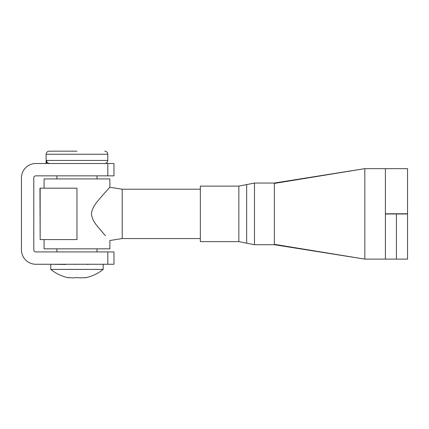 <?xml version="1.0" encoding="UTF-8"?>
<svg xmlns="http://www.w3.org/2000/svg" width="429" height="429" viewBox="0 0 429 429"><rect width="100%" height="100%" fill="white"/><g stroke="black" fill="none" stroke-linecap="round" stroke-linejoin="round"><path stroke-width="0.64" d="M21.45 177.896L21.45 249.866A14.393 14.393 0 0 0 35.843 264.259L107.808 264.259L107.808 251.92L35.843 251.92A2.054 2.054 0 0 1 33.789 249.866L33.789 177.896A2.054 2.054 0 0 1 35.843 175.842L107.808 175.842L107.808 163.503L35.843 163.503A14.393 14.393 0 0 0 21.45 177.896M107.808 251.92L113.98 251.92L113.98 264.259L107.808 264.259M107.808 163.503L113.98 163.503L113.98 175.842L107.808 175.842M49.689 163.503C47.796 163.336 46.756 162.307 46.557 160.419L107.808 160.419C107.625 162.291 106.601 163.32 104.724 163.503M76.968 151.169L49.206 151.169L76.968 151.169M46.557 163.503L46.557 160.419M103.158 194.632L109.867 187.253L122.206 189.205L122.206 238.556L200.338 238.556M44.069 188.181L44.069 178.925L109.867 178.925L109.867 187.253L102.558 195.318C98.906 200.15 92.332 205.523 91.436 213.883C92.289 222.152 98.943 227.67 102.552 232.438L105.437 235.677M103.952 234.019L99.356 228.695M40.154 239.586L39.956 188.181L76.968 188.181L76.968 239.586L40.154 239.586L40.154 188.181M122.206 238.556L109.867 240.508L109.867 248.836L44.069 248.836L44.069 239.586M75.322 264.377L73.895 264.259M50.778 264.259L50.751 269.396L103.185 269.396L103.185 264.259M102.638 264.259L102.359 264.259M101.77 264.259L101.341 264.259M100.509 264.259L99.941 264.259M98.879 264.259L98.177 264.259M96.906 264.259L96.08 264.259M94.611 264.259L93.678 264.259M92.042 264.259L91.012 264.259M89.237 264.259L88.127 264.259M86.234 264.259L88.127 264.462M83.087 264.259L85.071 264.259M79.848 264.259L81.88 264.259M76.555 264.259L78.614 264.259M73.273 264.259L75.322 264.259M70.05 264.259L71.895 264.259M66.935 264.259L68.865 264.259M63.98 264.259L65.803 264.259M61.229 264.259L62.918 264.259M58.725 264.259L60.258 264.259M56.51 264.259L57.856 264.259M54.617 264.259L55.759 264.259M53.073 264.259L53.995 264.259M51.909 264.259L52.59 264.259M51.142 264.259L51.577 264.259M65.803 264.462L50.96 264.259M103.185 269.396A41.769 41.769 0 0 1 85.194 277.831L85.194 277.558A40.948 35.462 -90 0 1 76.968 277.558A40.948 35.462 90 0 1 68.742 277.558L68.742 277.831A41.769 41.769 0 0 1 50.751 269.396M396.417 259.116L364.838 259.116L274.362 244.723L254.483 244.723L254.483 183.038L274.362 183.038L364.838 168.645L274.362 183.419L274.362 244.342L364.838 259.116L364.838 168.645L385.398 168.645L385.398 213.985L396.417 213.985L396.417 259.116L407.55 259.116L407.55 213.985L396.417 213.985M238.856 186.122L200.338 186.122L200.338 241.64L238.856 241.64L238.856 186.122L246.67 184.583L246.67 243.184L254.483 244.723M385.398 213.776L407.55 213.776L407.55 168.645L385.398 168.645M104.724 151.169C106.601 151.351 107.625 152.375 107.808 154.252L46.123 154.252L46.123 163.503M385.398 259.116L385.398 213.985M107.808 154.252L107.808 160.419M97.013 175.842L97.013 178.925M97.013 248.836L97.013 251.92M56.918 175.842L56.918 178.925M56.918 248.836L56.918 251.92M46.123 154.252C46.305 152.375 47.335 151.351 49.206 151.169M122.206 189.205L200.338 189.205M238.856 241.64L246.67 243.184M254.483 183.038L246.67 184.583"/></g></svg>

